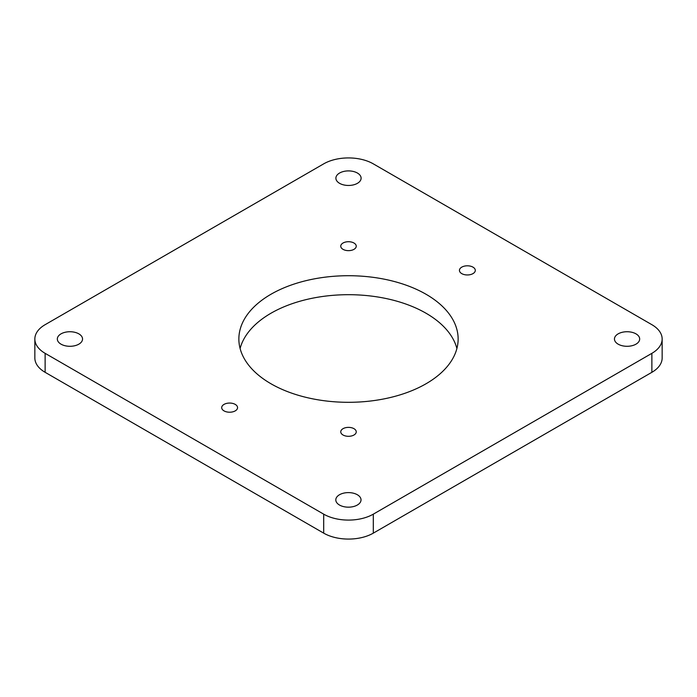 <?xml version="1.0" encoding="UTF-8"?>
<svg xmlns="http://www.w3.org/2000/svg" width="697" height="697" viewBox="0 0 697 697"><rect width="100%" height="100%" fill="white"/><g stroke="black" fill="none" stroke-linecap="round" stroke-linejoin="round"><path stroke-width="1.05" d="M461.762 273.625A7.928 4.583 180 0 1 459.436 270.384A7.928 4.583 180 0 1 464.333 266.149A7.928 4.583 180 0 1 472.975 267.143A7.928 4.583 180 0 1 475.302 270.384A7.928 4.583 180 0 1 470.405 274.609A7.928 4.583 180 0 1 461.762 273.625M635.986 333.863A12.607 7.275 0 0 0 622.238 332.286A12.607 7.275 0 0 0 614.458 339.012A12.607 7.275 0 0 0 618.152 344.161A12.607 7.275 0 0 0 631.891 345.738A12.607 7.275 0 0 0 639.672 339.012A12.607 7.275 0 0 0 635.986 333.863M357.413 173.039A12.607 7.275 0 0 0 343.673 171.453A12.607 7.275 0 0 0 335.893 178.179A12.607 7.275 0 0 0 339.587 183.328A12.607 7.275 0 0 0 353.327 184.905A12.607 7.275 0 0 0 361.107 178.179A12.607 7.275 0 0 0 357.413 173.039M78.848 333.863A12.607 7.275 0 0 0 65.109 332.286A12.607 7.275 0 0 0 57.328 339.012A12.607 7.275 0 0 0 61.014 344.161A12.607 7.275 0 0 0 74.762 345.738A12.607 7.275 0 0 0 82.542 339.012A12.607 7.275 0 0 0 78.848 333.863M353.971 428.681A7.745 4.47 0 0 0 345.538 427.714A7.745 4.47 0 0 0 340.755 431.844A7.745 4.47 0 0 0 343.029 434.998A7.745 4.47 0 0 0 351.462 435.973A7.745 4.47 0 0 0 356.245 431.844A7.745 4.47 0 0 0 353.971 428.681M456.892 348.5A109.638 63.296 0 0 0 426.024 313.232A109.638 63.296 0 0 0 314.277 297.854A109.638 63.296 0 0 0 240.108 348.5M426.024 294.256A109.638 63.296 0 0 0 306.541 280.534A109.638 63.296 0 0 0 238.862 339.012A109.638 63.296 0 0 0 270.976 383.768A109.638 63.296 0 0 0 390.459 397.49A109.638 63.296 0 0 0 458.138 339.012A109.638 63.296 0 0 0 426.024 294.256M235.237 404.399A7.928 4.583 0 0 0 226.595 403.406A7.928 4.583 0 0 0 221.698 407.64A7.928 4.583 0 0 0 224.025 410.882A7.928 4.583 0 0 0 232.667 411.866A7.928 4.583 0 0 0 237.564 407.64A7.928 4.583 0 0 0 235.237 404.399M353.971 243.026A7.745 4.47 0 0 0 345.538 242.051A7.745 4.47 0 0 0 340.755 246.18A7.745 4.47 0 0 0 343.029 249.343A7.745 4.47 0 0 0 351.462 250.31A7.745 4.47 0 0 0 356.245 246.18A7.745 4.47 0 0 0 353.971 243.026M357.334 494.739A12.607 7.275 0 0 0 343.595 493.162A12.607 7.275 0 0 0 335.806 499.888A12.607 7.275 0 0 0 339.5 505.037A12.607 7.275 0 0 0 353.24 506.614A12.607 7.275 0 0 0 361.02 499.888A12.607 7.275 0 0 0 357.334 494.739M651.878 372.311L651.878 353.335A35.085 20.257 0 0 0 662.15 339.012L662.15 357.988A35.085 20.257 180 0 1 651.878 372.311L373.304 533.144A35.085 20.257 180 0 1 323.696 533.144L323.696 514.159A35.085 20.257 0 0 0 373.304 514.159L373.304 533.144M651.878 353.335L373.304 514.159M323.696 514.159L45.122 353.335A35.085 20.257 0 0 1 34.85 339.012A35.085 20.257 0 0 1 45.122 324.689L323.696 163.856A35.085 20.257 0 0 1 373.304 163.856L651.878 324.689A35.085 20.257 0 0 1 662.15 339.012M45.122 353.335L45.122 372.311L323.696 533.144M45.122 372.311A35.085 20.257 180 0 1 34.85 357.988L34.85 339.012"/></g></svg>
